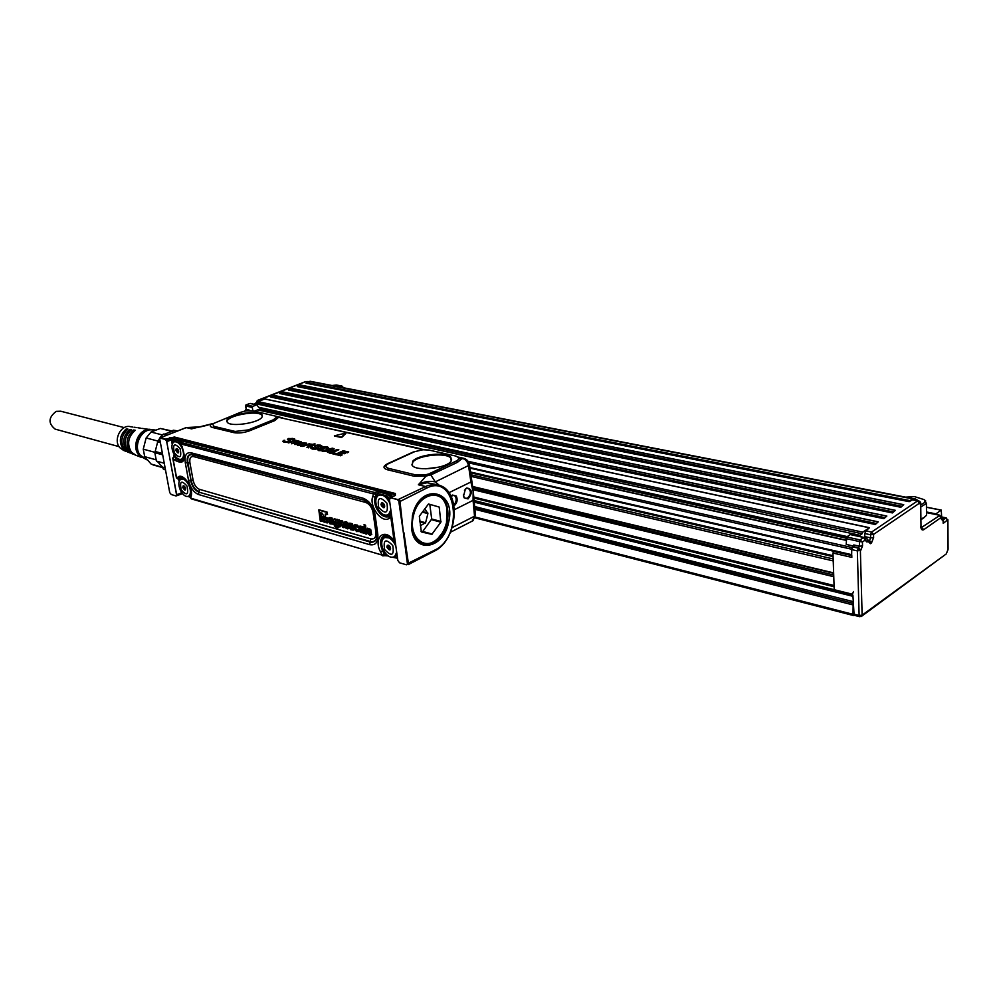 <?xml version="1.0" encoding="UTF-8"?>
<svg xmlns="http://www.w3.org/2000/svg" width="998" height="998" viewBox="0 0 998 998"><rect width="100%" height="100%" fill="white"/><g stroke="black" fill="none" stroke-linecap="round" stroke-linejoin="round"><path stroke-width="1.5" d="M433.007 494.047L431.984 493.798M421.468 542.862L420.133 542.525M431.71 493.835L434.33 494.422M419.746 542.401L418.923 542.076M424.749 496.617L435.677 494.709M422.79 543.274L414.27 536.238M442.164 533.107L437.947 538.409C432.858 543.199 427.68 544.783 422.404 543.149C413.659 538.845 410.502 529.689 412.935 515.692C417.85 500.31 425.747 493.399 436.613 494.958C441.815 496.779 445.233 501.183 446.842 508.169L447.453 513.172M413.434 515.816C418.199 492.588 443.424 487.511 446.867 508.381L446.53 522.565C444.971 528.903 442.151 534.117 438.085 538.209C425.173 552.081 407.808 536.887 413.434 515.816M421.393 531.946L431.847 534.354L421.056 531.447M421.356 531.934L419.335 516.253L428.479 504.002L439.207 507.059L429.689 504.302M431.847 534.354L440.842 522.166L439.207 507.059M398.738 500.809L397.017 499.499L390.63 497.84L399.687 499.973L400.011 500.871L398.738 500.809L403.404 532.882L400.011 501.47L398.988 501.732M403.928 532.695L408.369 563.171L407.371 563.471L403.404 532.882M408.369 563.171L434.641 550.172L434.355 551.108L408.244 564.619L408.519 563.683L407.346 564.294L407.371 563.471M441.016 521.467L431.685 518.985L429.839 504.651M431.685 518.985L422.528 531.784M406.436 564.793L399.562 562.797L397.828 560.452L389.432 499.661L390.63 497.84M400.011 501.47L426.657 488.109L425.46 486.513L418.374 484.766L427.119 482.733L437.136 484.741M457.695 460.29L459.03 457.808L455.886 456.074L428.953 450.061L422.94 449.749L414.582 451.707L387.723 464.033C385.041 465.941 385.415 467.413 388.846 468.424L415.717 474.898L425.485 474.799L429.963 473.651L435.328 481.884C429.14 480.662 423.489 481.622 418.374 484.766L426.034 476.133L431.947 474.399L430.799 473.326L457.695 460.29L456.223 461.126L457.483 462.324L461.226 459.217L461.163 458.132L458.419 457.121M160.241 437.785L186.364 427.593L191.529 428.866L212.923 423.551M334.492 436.026L341.553 437.548L345.844 433.469M284.056 441.341L284.754 440.392M288.933 440.38L287.436 439.32L288.484 438.496L294.56 438.783L293.075 439.756L293.549 438.958L292.713 438.409L288.909 438.783L290.555 440.692L286.825 442.214L282.871 441.203L283.943 440.28L284.817 440.318L283.968 441.178L284.954 441.74L288.709 441.428L288.933 440.38L289.37 441.004M288.958 440.692L287.486 439.507M293.075 439.756L294.56 438.895M293.512 439.083L288.609 439.394M289.47 441.578L290.543 440.804M289.545 441.889L284.143 442.326L282.908 441.403M301.147 441.927L294.959 444.597M299.388 441.702L291.865 443.711L296.468 441.228L294.148 440.891L288.123 442.763L294.834 440.068L301.171 441.79L294.946 444.447L299.799 442.139M299.412 442.014L291.528 443.773M294.111 440.904L296.381 441.328M294.161 441.216L292.102 441.528M288.447 442.9L292.164 441.827M297.978 445.295L300.972 445.382L297.392 445.083L297.965 444.073L305.351 443.424M298.003 445.607L297.192 444.921M304.752 443.199L301.196 443.137M304.727 442.887L301.097 442.925L306.561 443.137L302.132 445.732L306.548 443.262M301.309 446.006L300.66 445.906M301.346 446.318L300.56 446.044M308.794 443.998L311.264 444.122L302.656 446.306L309.33 443.711M307.284 444.646L311.351 444.222M307.347 444.958L302.668 446.443M314.233 444.734L315.143 443.998M313.784 445.108L308.632 446.78L308.457 447.591L306.922 447.254L311.838 444.459L314.969 443.811L313.796 444.584L314.62 444.871L313.809 445.432L314.557 444.958M313.809 445.432L308.232 447.304M308.632 447.853L306.922 447.304M319.435 446.555L321.131 447.004L321.867 446.081M319.659 446.231L316.952 446.193M318.674 447.503L315.954 449.15L312.199 449.063L310.852 448.09M316.354 447.865L314.632 446.306L317.052 445.071L320.445 445.133L321.818 445.881L321.131 447.004M326.121 448.264L328.055 448.589L328.517 447.64M317.514 449.275L323.664 446.642L327.219 446.742L328.504 447.628L326.246 448.289L325.76 447.316L326.346 447.902M325.785 447.64L319.61 449.462M323.152 450.56L318.799 450.634L317.539 449.611M328.33 451.583L322.117 451.158M334.081 448.576L329.278 452.468L327.494 452.256L328.616 451.358L325.747 450.659L322.005 450.946L332.384 448.177L334.118 448.738M334.155 448.875L329.352 452.78L327.544 452.319M329.727 452.98L334.367 454.277L335.752 453.516M332.808 452.668L338.734 449.736M335.565 454.389L340.692 455.799L342.077 455.038M342.239 452.506L343.537 451.932L347.279 452.805L348.664 452.044M338.671 454.065L345.233 453.366M434.205 551.183L434.355 551.108C457.833 540.242 461.924 490.854 438.796 485.153L433.219 484.479L427.394 485.689L398.813 499.25L398.664 500.647M420.308 525.734L425.585 522.74L427.905 513.596L424.761 508.706M161.027 437.96L159.643 438.596L160.653 437.635L165.606 439.145L174.413 437.024L395.345 493.499L395.345 495.457L390.23 497.877M176.259 495.831L180.438 494.122M159.643 438.596L169.747 492.663L171.282 494.534L175.898 495.919L176.609 495.108L176.284 495.757M213.011 423.489C201.409 427.107 200.76 426.62 196.419 427.655L197.517 427.431M425.485 474.799L426.034 476.133L414.307 476.258L387.449 469.759L388.846 468.424M235.129 431.448L233.769 432.621L212.624 427.506C210.279 426.882 209.705 425.897 210.915 424.549L212.537 423.888L213.984 426.358L235.129 431.448L248.352 429.901L273.402 419.771L276.696 417.027L278.617 417.326L276.633 416.503M166.404 440.792L165.269 439.432L170.421 438.022L169.847 437.536M160.628 438.234L165.269 439.432M345.32 433.194L341.503 437.224L334.392 435.814L345.32 433.194M302.07 445.42L301.945 446.193M321.069 446.692L317.09 445.757L318.549 447.728L315.904 448.826L312.174 448.738L310.802 447.89L311.738 446.992L314.956 448.252M314.956 448.264L316.441 447.728L314.632 446.331M325.76 447.316L319.535 449.125L324.038 450.011L318.774 450.323L317.526 449.275M329.714 452.843L337.187 449.424L338.796 449.649L332.322 452.543L335.715 453.354L334.904 453.89L329.739 453.167M335.565 454.252L343.1 450.772L348.739 451.957L343.474 451.62L341.765 452.381L345.196 453.204L344.385 453.741L340.405 452.992L338.21 453.915L342.04 454.876L341.229 455.412L335.59 454.577M166.616 441.241L176.658 494.584L181.985 492.975M166.217 440.492L165.768 439.844M166.728 441.652L176.609 495.108M472.216 521.106L474.524 516.203L452.244 527.543M454.477 509.641L473.077 500.347L473.164 490.255L475.447 515.28L474.524 516.203L473.077 500.347M448.95 492.713L470.906 481.997L472.852 490.767M469.497 464.881L469.522 465.043C468.923 461.637 467.076 459.404 463.97 458.356L462.76 458.494C465.817 459.542 467.763 462.037 468.586 465.979L470.906 481.997M428.903 473.888L456.223 461.126M412.336 465.567C416.852 471.78 447.591 468.099 451.208 460.914L450.834 457.221C446.019 451.533 418.212 454.452 412.723 461.213L412.336 465.567M276.696 417.027L276.109 416.241L277.781 416.777M276.184 416.291L253.193 410.852L245.945 410.902L240.493 412.336L212.537 423.888M227.12 422.004L227.232 422.166C230.139 427.493 260.116 422.828 262.162 416.74L262.062 414.844C258.582 408.519 222.529 415.867 227.12 422.004M244.086 411.251L246.157 410.864M394.884 495.495L394.709 494.659L173.44 437.91L172.217 438.496L172.629 440.754M172.143 442.563L172.217 438.496M302.656 444.609L298.814 444.572L299.974 443.985L303.18 444.384L298.414 444.821M327.618 450.148L329.565 450.609L331.448 449.15L327.631 450.185M180.863 493.948L176.521 495.32M172.093 438.671L166.853 440.53L166.678 441.415M468.037 498.913C472.765 492.738 472.328 489.095 466.74 487.997L465.43 488.97L463.496 496.206L464.232 497.915L468.037 498.913M454.04 505.861C457.196 503.067 457.932 499.798 456.273 496.043L452.393 495.033L451.021 496.056M459.092 458.706L461.226 459.217L462.76 458.494L459.03 457.808M429.963 473.651L430.687 473.177M330.862 449.611L328.192 450.323M174.924 439.157L389.008 493.586M173.976 439.569L175.922 439.17L388.471 493.661L392.276 496.792M463.322 494.946L464.095 497.266L465.53 498.364L467.463 498.152C471.118 494.484 471.368 491.203 468.224 488.309L466.316 488.521L464.457 490.268M453.853 504.813C456.298 502.231 456.81 499.437 455.387 496.443L453.953 495.345L451.034 496.206M391.166 497.341L387.361 494.197L388.309 493.736L392.114 496.867M392.788 496.53L389.095 493.611L176.072 439.108L173.689 439.694L172.242 444.172M179.079 479.502L178.355 479.052L180.014 477.905L178.018 479.102M176.571 477.668L178.355 479.052M172.729 458.082L174.139 456.485L172.729 458.082L176.434 477.892L178.442 479.04L179.178 481.348M174.525 455.175L173.59 456.273M172.38 443.773L175.037 439.557L181.611 441.241L180.937 442.476M181.611 441.241L181.199 442.339M181.399 442.326L180.725 443.935L181.561 442.251M376.608 497.341L375.26 497.066L376.184 494.21L375.248 492.239L375.984 494.297L373.539 493.973L374.262 492.388L181.387 442.563M391.565 515.068L389.257 516.365L388.896 518.548C381.573 523.364 369.023 506.273 372.703 496.58L375.073 497.141L375.984 494.297L377.93 493.536L384.741 495.295L389.507 500.16M375.248 492.239L378.641 491.952L376.807 496.992M391.403 513.97L389.644 514.956L389.432 516.265C386.862 517.513 384.018 516.789 380.887 514.07C375.884 508.78 374.001 503.117 375.26 497.066L375.073 497.141C373.813 503.192 375.685 508.88 380.7 514.182C383.831 516.889 386.688 517.625 389.257 516.365L391.403 515.168L390.867 517.451L391.89 517.463M387.099 555.599L384.629 554.252L382.833 550.721L380.537 551.894C373.763 539.594 382.271 528.429 391.578 537.835L395.021 540.155M388.896 518.548L390.867 517.451L393.998 540.13L395.183 541.365M388.122 555.898L384.554 555.686L384.629 554.252L384.355 555.761L382.683 555.849L382.184 555.125L384.43 554.327L382.646 550.809C379.577 543.823 379.901 538.883 383.606 536.001C383.344 534.329 386.014 535.165 391.615 538.508L394.185 540.941M384.405 555.736L191.242 498.838L190.418 497.428L190.917 495.12M191.329 498.863L190.393 497.515M181.212 479.09L184.855 479.04M191.105 493.673L189.046 496.018M174.376 441.765L178.442 441.964L180.364 443.561M184.218 456.56L182.085 458.968M391.154 512.161L388.521 514.556L390.854 509.99M379.228 495.058L381.236 494.384M384.966 537.485L391.228 538.147M394.123 540.891L395.358 542.663M396.979 554.426L394.547 556.622M180.488 490.48C183.121 495.245 185.803 497.166 188.547 496.243C190.98 494.197 191.042 490.467 188.772 485.053C186.152 480.312 183.47 478.391 180.738 479.29C178.293 481.323 178.205 485.053 180.488 490.48M181.861 447.665C179.303 443 176.658 441.091 173.939 441.939C171.357 444.01 171.232 447.865 173.59 453.479C176.147 458.169 178.804 460.066 181.536 459.192C184.106 457.121 184.206 453.267 181.861 447.665M390.031 503.94L389.208 501.994C385.739 496.031 382.072 493.885 378.192 495.544C375.248 498.164 374.999 502.356 377.469 508.119C380.949 514.12 384.642 516.265 388.546 514.544L389.582 514.045M395.882 546.43L395.071 544.509C391.515 538.433 387.798 536.263 383.918 538.009C381.186 540.567 380.999 544.609 383.382 550.135C386.95 556.248 390.692 558.406 394.597 556.597L396.693 552.356M187.025 486.088C188.759 494.883 186.826 496.143 181.237 489.881C179.478 481.098 181.399 479.838 187.025 486.088M174.313 452.818C172.529 443.885 174.463 442.526 180.114 448.738C181.873 457.695 179.952 459.055 174.313 452.818M386.912 503.167C388.471 513.359 385.727 514.793 378.691 507.458C377.107 497.291 379.839 495.856 386.912 503.167M392.788 545.619C394.322 555.612 391.59 556.921 384.617 549.549C383.057 539.581 385.777 538.271 392.788 545.619M182.721 487.585L185.092 490.105L185.516 488.396L183.145 485.864L182.721 487.585M175.81 450.41L178.155 452.942L178.605 451.158L176.259 448.626L175.81 450.41M380.924 504.826L384.093 507.695L384.654 505.811L381.498 502.942L380.924 504.826M386.837 547.054L390.031 549.91L390.542 548.127L387.361 545.27L386.837 547.054M183.333 485.801L183.358 488.608L185.154 490.068M337.05 525.01L334.692 524.574L333.332 520.719L334.105 518.885L336.476 520.183L336.862 519.384M337.087 519.247L338.16 519.946L338.883 527.406L336.513 528.042L334.255 525.821L337.012 526.907L337.199 524.936M334.879 525.185L337.237 526.67M336.6 519.471L334.33 518.748M320.932 512.81L321.668 521.343M325.286 514.07L324.812 519.384L322.379 513.246L320.395 512.71L321.693 521.131L320.271 521.056L318.811 509.928M319.023 509.803L327.07 512.061L327.544 514.332L325.323 514.045M325.136 519.172L325.76 514.157M324.437 522.141L324.924 521.592L322.454 516.627M326.521 517.875L327.269 522.727L326.096 522.727L326.246 517.737L327.02 517.675L326.383 517.663M327.02 517.675L327.232 522.94M332.035 524.05L329.989 523.875L328.841 522.241L328.903 520.582L331.311 520.295L331.224 519.272L328.766 519.197L328.479 518.436L329.964 517.488L332.346 518.997L333.407 524.412L332.06 523.9M329.677 520.07L331.411 520.108M332.683 519.995L331.885 517.775L328.953 517.625M333.17 519.796L333.332 520.869M333.544 522.253L333.407 524.412M343.25 523.8L342.688 520.993L340.33 520.657L342.763 522.041L343.786 527.455L342.489 527.081L340.917 521.917L340.617 526.769M343.736 523.588L343.848 524.274M343.973 525.16L343.761 527.668M340.742 521.879L340.642 526.545L339.657 526.607L338.908 519.958M339.133 519.833L340.231 520.707M345.844 525.672L347.479 527.256M345.271 525.572L346.493 527.431L348.202 526.719L348.676 527.73L347.666 528.89L345.183 527.717L343.836 524.249L344.859 521.929L347.529 523.251L348.576 526.408L345.383 525.547M348.202 526.719L349.175 527.543L348.339 528.678M348.639 526.358L349.038 525.285L347.716 522.628L345.919 521.605L344.609 522.041M350.56 527.954L351.82 529.102L352.319 528.192L349.487 526.033L349.013 523.875L350.011 523.226L352.244 524.187L353.005 525.946L350.897 524.536L350.298 525.098L353.329 527.593L353.429 530.063L350.747 529.751L349.337 527.742L351.046 527.73L349.749 527.268M351.046 527.73L351.957 529.102M353.067 525.896L352.481 523.713L349.787 523.127M350.261 524.723L351.321 526.021M353.916 527.518L351.783 525.759M353.067 530.3L354.228 528.865M355.438 526.308L355.812 529.639L356.96 530.387L358.482 529.589L358.669 530.899L356.86 531.697L354.49 529.464L353.941 525.909L355.874 524.786L358.407 527.493L355.438 526.308L356.174 529.189L357.384 530.113M358.182 529.102L359.292 529.913L359.854 529.052L362.024 529.015L361.488 527.568L359.38 527.892L359.579 526.295L362.524 527.006L364.158 533.231L362.748 532.695M358.257 531.597L359.292 529.913L360.403 532.52L362.748 532.832M358.394 527.78L358.793 526.919L357.459 525.098L354.614 524.873M361.264 529.065L359.754 529.102M363.447 528.74L362.998 526.732L359.966 526.046M363.946 528.528L364.158 533.231M363.946 524.823L365.081 525.484L366.204 534.179L364.956 533.518L364.17 524.699M364.395 524.549L365.58 525.272L366.266 534.117M368.449 532.121L370.146 533.73M367.988 531.984L368.936 533.818L370.408 533.468M370.882 533.194L371.805 534.267L370.046 535.415L367.027 533.019L366.628 529.115L368.836 528.491L371.368 532.608L367.913 531.971M371.343 532.82L370.707 529.414L367.576 528.216M176.446 448.564L176.446 451.458L178.218 452.905M381.498 502.942L381.61 506.023L384.08 507.695M387.361 545.27L387.511 548.226L390.018 549.923M185.316 487.685L185.566 488.795M185.541 489.357L184.767 490.043L183.582 488.808L185.204 488.122M185.229 487.473L183.582 488.808M183.32 488.284L183.507 486.612M184.331 486.4L183.046 486.799M183.719 486.65L183.819 485.864M184.218 486.101L184.967 486.974M336.625 519.521L337.661 520.145L338.522 525.884L337.761 528.104M318.574 510.065L326.62 512.323L327.544 514.332M322.529 516.739L324.387 522.191L323.003 521.505L322.267 516.727L323.015 516.515M338.671 520.095L339.707 520.731M370.42 533.468L371.368 534.229L370.582 535.327M178.405 450.447L178.667 451.57M178.63 452.156L177.869 452.88L176.671 451.657L178.318 450.996M178.368 450.335L176.671 451.657M176.409 451.121L176.945 448.638M177.307 448.851L178.068 449.736M384.405 504.901L384.679 506.385L383.519 507.683L381.91 506.248L384.255 505.125M384.18 504.402L381.585 505.637L381.91 506.248M381.585 505.637L381.91 503.666M383.095 503.379L381.348 503.928M382.321 503.741L382.546 502.855M382.995 503.067L384.03 504.152L381.872 505.225M389.993 546.592L387.511 548.226L390.293 547.203L390.567 548.675M390.48 549.224L389.657 548.912L389.282 549.91L387.81 548.451M387.498 547.84L387.785 545.906M388.983 545.644L387.261 546.168M388.234 546.018L388.422 545.158M388.896 545.407L389.919 546.48M335.503 523.775L336.488 524.087L336.887 523.264L335.528 520.332L334.679 521.854L336.338 524.125M330.525 521.979L330.213 521.418L331.66 521.405L331.486 523.127L330.039 522.191L331.685 522.915M330.089 521.517L330.039 522.191M345.083 524.299L347.204 524.898L345.707 523.239L345.083 524.299L347.092 524.536M361.164 530.736L360.864 530.163L362.374 530.15L362.174 531.909L360.665 530.948L362.386 531.684M360.74 530.262L360.665 530.948M367.701 530.724L369.871 531.398L368.349 529.664L367.701 530.724L369.759 530.986M335.34 520.282L335.964 523.526M164.146 434.255L171.569 431.51L174.338 432.209M162.225 453.391L155.201 451.495L157.659 441.914L160.241 442.588M155.201 451.495L154.827 452.693L162.487 454.764M157.26 461.313L162.449 467.064L164.907 467.763M171.569 431.51L173.228 430.213L177.02 431.161M157.659 441.914L160.366 437.062L163.373 434.055L167.153 435.016M157.896 440.717L160.004 441.266M154.827 452.693L156.424 461.088L164.046 463.197M154.94 452.331L143.263 449.162L146.132 437.972L157.834 441.041M162.449 467.064L163.273 469.01L165.256 469.571M163.273 469.01L165.319 469.921M177.756 430.874L173.228 430.213M162.35 434.941L151.035 432.034L160.316 428.454L171.781 431.348M143.263 449.162L144.71 456.66L155.925 459.766M151.035 432.034L146.132 437.972M144.71 456.66L151.16 464.095L154.291 465.268M151.16 464.095L162.537 467.289M172.192 431.024L160.316 428.454M154.441 430.537L153.904 430.4C142.664 426.171 131.923 446.106 140.493 455.412L146.195 458.993M155.563 430.088L149.114 429.265C138.622 430.587 132.622 448.052 139.945 456.061L147.43 460.066M147.529 429.664L147.43 429.689C137.537 430.949 131.886 447.391 138.784 454.938L139.77 455.986M140.469 428.142L137.986 427.805M136.676 427.581L134.194 427.244M132.896 427.032L130.339 426.657C120.933 424.162 112.899 440.255 119.86 447.74L123.814 450.497M128.655 452.406L124.525 449.512C120.109 442.064 121.257 435.265 127.981 429.115L126.334 428.853C119.735 434.916 118.612 441.603 122.966 448.925L127.495 451.907M132.247 453.816L127.981 450.834C123.403 443.087 124.625 436.039 131.624 429.689L129.965 429.427C123.091 435.689 121.906 442.625 126.409 450.235L131.05 453.317M135.84 455.225L131.449 452.156C126.734 444.11 128.006 436.812 135.291 430.263L133.62 430.001C126.472 436.463 125.212 443.648 129.877 451.545L134.643 454.726M148.702 429.352L141.803 428.367M139.483 455.712L140.656 456.859M126.334 428.853L126.596 430.2M129.965 429.427L130.227 430.774M133.62 430.001L133.882 431.336M55.826 429.315L55.189 429.14C48.004 423.389 48.328 417.476 56.187 411.376L60.741 411.226L124.226 427.618M341.99 387.461L341.765 385.914L336.338 385.041L331.96 385.515M341.765 385.914L343.586 387.773M913.108 498.601L310.203 381.273L306.024 383.182L909.19 501.67L912.272 498.825L913.195 498.613L914.205 499.911M935.313 514.294L941.264 510.078L941.638 516.952M918.36 500.722L912.796 499.636L909.19 501.67M245.209 410.665L246.281 409.38L245.408 405.899L252.294 407.458L252.843 410.777M249.263 403.716L245.957 404.901L245.72 405.999L246.281 409.38L249.101 410.003M250.261 403.417L246.269 404.889L252.843 406.336L256.873 404.864L258.582 407.234M300.435 385.066L297.317 386.6L900.882 507.258L903.726 504.676L900.882 507.258M291.678 388.496L288.522 390.043L892.462 512.922L895.343 510.327L892.462 512.922M282.846 391.964L279.652 393.524L883.929 518.673L886.848 516.041L883.929 518.673M273.914 395.47L270.695 397.029L875.283 524.499L878.252 521.829L875.283 524.499M264.907 399L257.696 401.533L254.128 404.265M865.852 530.836L871.578 532.071L870.53 534.766L864.804 533.531L865.852 530.836L869.52 527.705L862.734 532.146L862.097 533.768L859.877 535.265L254.864 403.541M472.665 486.799L833.642 573.251M250.56 403.579L256.523 404.889M862.185 537.024L861.561 536.899M864.804 533.531L864.73 537.81M859.103 536.35L859.877 535.265M257.147 402.643L862.097 533.768M260.952 408.082L846.716 536.936M472.628 486.488L833.629 572.889M252.843 406.336L252.294 407.458M254.44 411.126L261.014 408.519L260.89 407.745M851.606 549.586L852.666 546.879L858.405 548.164L857.344 550.884L851.606 549.586L851.656 555.35L851.768 547.49L468.05 461.288M852.666 546.879L851.768 547.49M471.168 476.408L833.23 560.913M470.532 472.017L833.056 555.699M854.101 615.242L852.928 595.432M834.291 591.165L834.939 591.452M851.768 555.362L851.83 557.371L832.968 553.042L834.203 589.706M833.841 551.27L832.968 553.042M945.642 554.377L862.122 615.142L860.376 550.547L858.405 548.164L859.503 546.23L853.764 544.945L853.128 546.567L858.854 547.852L860.825 550.247L862.534 545.894L862.434 541.976L859.378 541.54L860.014 539.906L862.434 541.976L865.116 540.155L863.594 537.485L850.259 534.566L846.666 536.974L846.204 544.421L853.527 546.056M921.142 527.206L923.849 529.626L940.802 517.7L939.318 515.217L926.518 512.648M941.027 518.224L942.399 520.257L940.802 518.436L940.565 516.153M942.399 520.257L943.185 519.709L942.212 517.426M864.218 537.76L865.116 540.155L864.804 538.384M850.82 534.691L863.919 537.411L860.014 539.906L846.666 536.974M939.829 515.405L921.279 527.643M920.905 519.496L924.422 517.413M947.9 519.721L943.21 523.364L942.935 518.162M865.403 539.818L866.975 542.064L868.085 541.303L867.2 538.92M920.717 504.726C924.622 503.241 925.745 501.532 924.073 499.599L914.505 496.617L905.648 497.141M913.706 498.938L915.328 498.913L915.341 500.135M918.397 500.734L915.328 498.913M924.672 500.06L926.418 503.454L920.742 507.021M920.892 518.848L923.724 517.787L926.543 515.255L926.531 513.671M943.21 523.364L943.422 521.792M868.098 541.502L867.773 539.544M833.767 576.657L473.089 489.669M833.704 575.023L472.89 488.284M854.338 615.304L853.589 615.554L853.028 614.331L853.165 603.441M853.502 591.515L852.442 594.222L852.941 595.769M434.167 493.785L436.65 494.971M423.751 543.536L421.019 543.324M419.983 542.787L421.705 543.611C433.232 545.844 441.603 538.833 446.805 522.603C449.362 507.77 445.856 498.301 436.276 494.172L433.007 493.736M429.789 494.21L431.647 493.835C444.509 494.796 449.649 504.414 447.092 522.678C443.474 539.818 426.957 550.434 417.725 541.078L417.85 541.19C427.119 550.584 443.686 539.93 447.304 522.727C449.886 504.402 444.721 494.759 431.822 493.798C422.641 495.781 416.241 503.067 412.636 515.654L411.812 527.505M417.675 541.028L421.705 543.611M411.85 527.805C412.573 533.581 414.569 538.034 417.85 541.19C414.619 538.122 412.636 533.606 411.912 527.668L412.735 515.692C416.478 502.93 422.84 495.632 431.822 493.798L434.879 493.873M412.436 515.642C419.909 481.273 457.421 490.043 448.464 522.989C443.287 549.324 413.534 554.052 411.588 527.967L412.436 515.642M426.657 488.109C456.722 472.528 464.344 536.487 434.641 550.172M440.842 522.166L431.51 519.684M432.346 534.105L423.027 531.535M425.048 449.686L419.547 448.863L423.239 449.674L413.234 452.019L387.76 463.608C382.858 466.191 382.758 468.237 387.449 469.759M419.547 448.863L278.617 417.326L274.687 420.632L249.637 430.774C243.886 432.82 238.597 433.444 233.769 432.621M185.927 427.768L199.862 426.957M473.164 490.218L469.522 465.043L435.328 481.884L439.282 485.302M415.717 474.898L414.307 476.258M388.422 463.633L387.76 463.608M281.673 418.025L420.632 448.713M282.721 417.9L276.159 416.266M273.402 419.771L274.687 420.632M248.352 429.901L249.637 430.774M212.624 427.506L213.984 426.358M174.413 437.024L170.421 438.022L171.619 439.744M395.345 493.499L394.659 494.235L173.615 437.972M395.345 495.457L394.659 495.682M395.058 495.445L394.484 494.621M425.198 523.289L419.796 521.829M425.585 522.74L419.709 521.156M427.83 512.935L422.69 511.587M422.304 512.124L427.905 513.596M181.05 491.54L181.199 493.349L182.06 493.099M457.483 462.324L431.947 474.399M394.709 494.659L394.834 495.519M173.44 437.91L173.764 439.656M167.128 441.528L171.394 439.819L172.217 444.222M475.422 515.118L473.015 520.694L450.522 532.208M451.67 459.928L450.747 457.957C445.981 452.306 418.411 455.213 412.985 461.912L411.875 464.931M262.324 416.316L262.012 415.492C258.881 409.617 225.66 415.667 227.145 421.88L227.232 422.166M248.639 410.602L250.049 410.565M179.166 481.398L178.804 479.502M439.207 467.101L425.722 468.811M375.048 492.326L374.262 492.388M384.741 495.295L386.638 495.781L387.361 494.197L378.641 491.952M386.762 555.387L384.704 555.537M179.291 481.024L179.091 479.926L183.22 477.93M181.012 477.431L179.827 477.967L178.006 477.056L176.646 478.054L172.941 458.244L174.85 460.165C183.894 465.18 186.339 460.714 182.16 446.792L180.725 443.935L373.539 493.973L372.703 496.58M174.85 460.165L176.397 458.494L174.139 456.485L176.222 458.581C178.654 460.914 180.788 461.55 182.646 460.49C182.809 460.303 186.439 458.843 181.998 446.992L182.16 446.792M174.376 440.916L175.798 441.278M178.442 441.964L180.8 442.576M389.769 498.426L386.638 495.781M396.181 558.094L395.158 557.395L397.329 556.959M395.158 557.395L393.861 557.021M386.962 554.975L386.226 554.252M380.537 551.894L382.184 555.125L190.743 498.177L191.229 495.919C193.5 487.461 183.021 472.565 178.006 477.056M190.568 496.755L188.659 496.193M181.1 478.454L180.014 477.905L180.912 477.443M375.011 514.469L374.038 513.671C373.152 508.656 370.907 504.701 367.301 501.782L364.133 500.173L363.047 498.202C369.235 500.622 373.215 506.048 375.011 514.469L377.805 534.192C378.342 542.163 375.647 545.657 369.734 544.683L198.502 494.509L198.852 492.139L370.395 541.515C374.3 542.326 376.496 540.355 376.982 535.589M363.047 498.202L190.868 452.73C186.252 452.231 184.393 455.575 185.291 462.773L188.522 480.288C190.306 487.66 193.637 492.401 198.502 494.509M182.472 460.589L176.397 458.494L176.97 458.032M183.857 458.556L180.052 459.492M389.644 514.956L385.552 515.23M391.578 537.835L391.615 538.508M382.696 539.344L384.854 536.612L388.21 536.126M384.43 535.652L383.793 535.938C380.088 538.808 379.764 543.735 382.833 550.721L383.506 550.372M191.229 495.919L190.93 495.02C191.516 489.906 189.807 484.878 185.79 479.938C182.397 477.343 180.638 476.557 180.488 477.593L180.888 477.456M369.734 544.683L370.158 542.026L198.852 492.139C194.822 490.405 192.065 486.475 190.581 480.362L188.522 480.288M190.868 452.73L191.99 454.527C188.16 454.102 186.626 456.872 187.35 462.835L191.08 480.312C192.514 486.213 195.184 490.006 199.076 491.69L199.425 489.319L370.807 538.858L370.158 542.026C374.811 542.85 377.069 540.192 376.92 534.067L376.857 533.531M189.919 462.835L193.138 480.387L191.08 480.312L187.861 462.773L189.919 462.835C189.371 458.319 190.556 456.223 193.45 456.548L192.34 454.751C188.647 454.339 187.15 457.009 187.861 462.773L185.291 462.773M364.133 500.173L191.99 454.527L364.133 500.173M374.038 513.671L374.038 513.646C373.09 508.643 370.844 504.676 367.301 501.782L367.476 501.907M376.832 533.369L374.05 513.82L376.832 533.369L377.805 534.192M367.501 501.932L364.482 500.41L365.58 502.393L193.45 456.548M193.138 480.387C194.273 485.028 196.369 487.997 199.425 489.319M376.745 532.757L375.872 532.258L373.077 512.598L373.938 513.059M373.077 512.598C371.955 507.321 369.46 503.915 365.58 502.393M370.807 538.858C374.524 539.456 376.209 537.248 375.872 532.258M184.331 489.17L185.491 488.683M185.229 488.234L183.944 488.783M183.507 487.91L185.117 487.236M184.543 486.837L183.395 487.323M177.419 452.007L178.63 451.52M178.355 451.084L177.033 451.62M176.596 450.747L178.255 450.086M177.669 449.661L176.484 450.148M382.883 506.685L384.38 505.961M384.155 505.375L382.396 506.223M383.257 503.828L381.785 504.539M388.771 548.912L390.218 548.176M390.068 547.54L388.284 548.438M387.785 547.453L389.707 546.48M389.12 546.056L387.686 546.779M935.725 513.82L926.506 511.986M926.456 507.271L941.002 510.14M305.712 381.548L307.846 381.897M306.473 382.434L909.689 500.572M309.18 381.361L912.272 498.825M245.907 410.54L244.335 411.151M305.425 381.76L257.047 400.971M297.766 385.839L901.381 506.161M291.204 388.409L895.106 510.377M288.983 389.282L892.961 511.812M282.359 391.865L886.598 516.091M280.114 392.75L884.44 517.55M273.427 395.37L877.99 521.892M271.157 396.256L875.795 523.364M264.408 398.901L869.258 527.767M257.234 401.994L258.158 400.235L259.979 400.635M299.974 384.979L903.489 504.739M257.696 401.533L862.734 532.146M846.079 540.355L257.609 409.879M851.132 549.112L468.948 462.935M261.014 408.506L846.292 537.411M833.093 556.622L470.644 472.79M833.168 558.955L470.931 474.749M851.294 554.564L469.883 467.538M846.055 538.122L260.166 408.856M860.825 550.247L857.344 550.884L859.128 615.467L853.465 614.007M854.026 615.23L859.677 616.689L861.848 616.09L862.122 615.142L859.128 615.467L860.276 616.539M833.604 551.432L851.781 555.587M947.925 549.861L946.229 553.94L861.299 616.502M948.075 549L947.9 519.933L945.817 517.987L947.688 520.183L948.075 549.237L946.466 553.466M942.399 517.301L945.817 517.987L943.397 519.696M866.975 542.064L865.116 540.155M920.705 503.915L920.979 525.659M923.849 529.626C922.015 530.587 920.979 529.439 920.742 526.171M941.027 517.7L941.7 517.226L941.039 517.089M846.017 538.583L859.378 541.54L859.503 546.23L862.534 545.894M865.403 539.431L866.563 538.633L865.141 538.321M868.397 541.34L870.406 543.685L871.504 542.924L873.612 537.535L873.537 534.429L919.432 503.217L920.48 504.414M868.397 541.303L869.545 540.567L868.36 540.305M871.504 542.924L869.545 540.567L870.605 537.872L873.612 537.535M864.879 536.625L870.605 537.872L870.53 534.766L873.537 534.429L871.578 532.071L917.511 500.959L919.432 503.217M921.004 527.605L920.717 504.152C921.054 502.668 920.293 501.532 918.447 500.746L911.873 499.861M868.085 541.303L870.406 543.685M475.347 517.076L853.028 614.331M473.801 497.266L834.066 585.789M473.875 498.064L834.103 586.749M474.1 500.522L852.442 594.222M474.162 501.183L852.467 595.02M474.2 501.67L834.266 591.078M474.25 502.156L852.953 596.305M474.649 506.547L853.115 601.619M474.774 507.92L853.153 603.291M474.898 509.304L852.754 604.838M422.404 543.149L421.767 542.974M395.595 556.086L394.597 556.597M176.459 495.844L182.447 493.661M160.441 437.635L186.09 427.618M390.667 497.59L394.809 495.544M186.152 427.593L199.438 426.857M160.391 437.66L159.643 438.571M277.619 416.74L276.945 416.578M246.344 410.365L248.539 410.228M175.124 439.095L176.596 439.07M458.793 457.196L463.845 458.332M173.689 456.198L174.176 454.601M392.863 557.308L397.503 558.244M190.456 497.241L187.923 496.48M181.935 492.9L183.994 495.145M181.998 446.992L180.488 444.01M189.533 495.819L188.547 496.243M182.534 458.793L181.536 459.192M177.432 449.2L176.796 449.449M384.592 506.26L383.831 506.635M390.455 548.513L389.707 548.888M153.056 464.918L162.674 467.613M145.221 458.718L146.619 459.105M123.103 450.223L126.309 451.483M127.919 452.119L129.865 452.88M131.474 453.516L133.433 454.277M135.054 454.926L141.13 457.309M119.061 446.642L55.189 429.14M941.264 510.078L926.456 507.146M307.01 381.448L308.332 381.698M245.957 409.18L245.446 410.502M305.637 381.573L257.871 400.248M291.466 388.384L895.343 510.327M282.634 391.852L886.848 516.041M273.702 395.345L878.215 521.829M264.695 398.876L869.495 527.692M300.236 384.954L903.726 504.676M245.408 405.899L245.957 404.901M257.035 400.996L256.91 401.857M847.227 536.587L258.507 407.221M846.067 540.118L257.883 409.766M250.286 403.429L256.835 404.851M851.656 555.35L469.971 468.112M834.59 591.527L852.953 596.093M941.027 516.827L946.229 517.875M940.865 518.386L941.014 517.201M941.027 517.189L939.592 515.143M943.422 522.503L943.397 519.21L941.962 517.164M941.95 517.151L941.039 516.976M868.36 540.691L866.888 538.558L865.029 538.159M926.518 512.535L939.567 515.143M924.073 499.599L925.67 500.859M926.543 515.255L926.418 503.454M922.402 518.885L923.724 517.787M833.767 576.707L473.089 489.706M475.148 517.9L853.589 615.554M473.788 497.041L834.054 585.514M474.212 501.732L852.816 595.756"/></g></svg>
